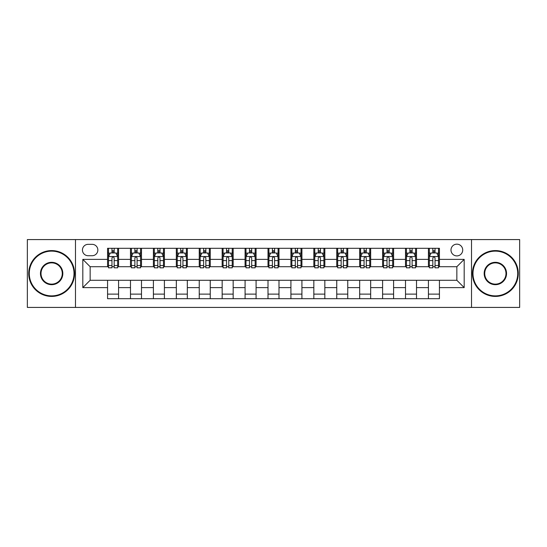 <?xml version="1.0" encoding="UTF-8"?>
<svg xmlns="http://www.w3.org/2000/svg" width="547" height="547" viewBox="0 0 547 547"><rect width="100%" height="100%" fill="white"/><g stroke="black" fill="none" stroke-linecap="round" stroke-linejoin="round"><path stroke-width="0.82" d="M456.854 244.16A5.867 5.867 0 0 0 450.988 250.034A5.867 5.867 0 0 0 456.854 255.9A5.867 5.867 0 0 0 462.721 250.034A5.867 5.867 0 0 0 456.854 244.16M471.521 307.421L519.65 307.421L519.65 239.579L471.521 239.579L471.521 307.421L75.479 307.421L75.479 239.579L27.35 239.579L27.35 307.421L75.479 307.421M88.129 255.716L92.163 255.716A5.682 5.682 0 0 0 97.851 250.034A5.682 5.682 0 0 0 92.163 244.345L88.129 244.345A5.682 5.682 0 0 0 82.447 250.034A5.682 5.682 0 0 0 88.129 255.716M471.521 239.579L75.479 239.579M107.568 287.619L82.816 287.619L82.816 259.381L107.568 259.381L107.568 266.717L90.146 266.717L90.146 280.283L107.568 280.283L107.568 298.71L439.432 298.71L439.432 280.283L456.854 280.283L456.854 266.717L439.432 266.717L439.432 259.381L464.184 259.381L464.184 287.619L439.432 287.619M439.432 259.381L439.432 248.29L107.568 248.29L107.568 259.381M428.431 248.29L428.431 266.717L429.347 266.717M432.834 266.717L435.036 266.717M438.516 266.717L439.432 266.717M428.431 266.717L415.597 266.717M405.512 248.29L405.512 266.717L406.428 266.717M409.915 266.717L412.117 266.717M405.512 266.717L392.678 266.717M382.592 248.29L382.592 266.717L383.509 266.717M386.996 266.717L389.197 266.717M382.592 266.717L369.758 266.717M359.673 248.29L359.673 266.717L360.589 266.717M364.076 266.717L366.278 266.717M359.673 266.717L346.839 266.717M336.754 248.29L336.754 266.717L337.67 266.717M341.157 266.717L343.359 266.717M336.754 266.717L323.92 266.717M313.834 248.29L313.834 266.717L314.757 266.717M318.238 266.717L320.439 266.717M313.834 266.717L301 266.717M290.915 248.29L290.915 266.717L291.838 266.717M295.318 266.717L297.52 266.717M290.915 266.717L278.081 266.717M268.003 248.29L268.003 266.717L268.919 266.717M272.399 266.717L274.601 266.717M268.003 266.717L255.162 266.717M245.083 248.29L245.083 266.717L246 266.717M249.48 266.717L251.682 266.717M245.083 266.717L232.243 266.717M222.164 248.29L222.164 266.717L223.08 266.717M226.561 266.717L228.762 266.717M222.164 266.717L209.33 266.717M199.245 248.29L199.245 266.717L200.161 266.717M203.641 266.717L205.843 266.717M199.245 266.717L186.411 266.717M176.325 248.29L176.325 266.717L177.242 266.717M180.722 266.717L182.924 266.717M176.325 266.717L163.491 266.717M153.406 248.29L153.406 266.717L154.322 266.717M157.803 266.717L160.004 266.717M153.406 266.717L140.572 266.717M130.487 248.29L130.487 266.717L131.403 266.717M134.883 266.717L137.085 266.717M130.487 266.717L117.653 266.717M107.568 266.717L108.484 266.717M111.964 266.717L114.166 266.717M107.568 280.283L118.569 280.283L118.569 298.71M439.432 280.283L118.569 280.283M118.569 248.29L118.569 266.717M107.568 252.871L108.484 252.871M111.964 252.871L114.166 252.871M117.653 252.871L118.569 252.871M107.568 294.129L118.569 294.129M130.487 280.283L130.487 298.71M141.488 248.29L141.488 266.717M130.487 252.871L131.403 252.871M134.883 252.871L137.085 252.871M140.572 252.871L141.488 252.871M141.488 280.283L141.488 298.71M130.487 294.129L141.488 294.129M153.406 280.283L153.406 298.71M164.408 280.283L164.408 298.71M153.406 294.129L164.408 294.129M164.408 248.29L164.408 266.717M153.406 252.871L154.322 252.871M157.803 252.871L160.004 252.871M163.491 252.871L164.408 252.871M176.325 280.283L176.325 298.71M187.327 280.283L187.327 298.71M176.325 294.129L187.327 294.129M187.327 248.29L187.327 266.717M176.325 252.871L177.242 252.871M180.722 252.871L182.924 252.871M186.411 252.871L187.327 252.871M199.245 280.283L199.245 298.71M210.246 280.283L210.246 298.71M199.245 294.129L210.246 294.129M210.246 248.29L210.246 266.717M199.245 252.871L200.161 252.871M203.641 252.871L205.843 252.871M209.33 252.871L210.246 252.871M222.164 280.283L222.164 298.71M233.166 280.283L233.166 298.71M222.164 294.129L233.166 294.129M233.166 248.29L233.166 266.717M222.164 252.871L223.08 252.871M226.561 252.871L228.762 252.871M232.243 252.871L233.166 252.871M245.083 280.283L245.083 298.71M256.085 280.283L256.085 298.71M245.083 294.129L256.085 294.129M256.085 248.29L256.085 266.717M245.083 252.871L246 252.871M249.48 252.871L251.682 252.871M255.162 252.871L256.085 252.871M268.003 280.283L268.003 298.71M278.997 280.283L278.997 298.71M268.003 294.129L278.997 294.129M278.997 248.29L278.997 266.717M268.003 252.871L268.919 252.871M272.399 252.871L274.601 252.871M278.081 252.871L278.997 252.871M290.915 280.283L290.915 298.71M301.917 280.283L301.917 298.71M290.915 294.129L301.917 294.129M301.917 248.29L301.917 266.717M290.915 252.871L291.838 252.871M295.318 252.871L297.52 252.871M301 252.871L301.917 252.871M313.834 280.283L313.834 298.71M324.836 280.283L324.836 298.71M313.834 294.129L324.836 294.129M324.836 248.29L324.836 266.717M313.834 252.871L314.757 252.871M318.238 252.871L320.439 252.871M323.92 252.871L324.836 252.871M336.754 280.283L336.754 298.71M347.755 280.283L347.755 298.71M336.754 294.129L347.755 294.129M347.755 248.29L347.755 266.717M336.754 252.871L337.67 252.871M341.157 252.871L343.359 252.871M346.839 252.871L347.755 252.871M359.673 280.283L359.673 298.71M370.675 280.283L370.675 298.71M359.673 294.129L370.675 294.129M370.675 248.29L370.675 266.717M359.673 252.871L360.589 252.871M364.076 252.871L366.278 252.871M369.758 252.871L370.675 252.871M382.592 280.283L382.592 298.71M393.594 280.283L393.594 298.71M382.592 294.129L393.594 294.129M393.594 248.29L393.594 266.717M382.592 252.871L383.509 252.871M386.996 252.871L389.197 252.871M392.678 252.871L393.594 252.871M405.512 280.283L405.512 298.71M416.513 280.283L416.513 298.71M405.512 294.129L416.513 294.129M416.513 248.29L416.513 266.717M405.512 252.871L406.428 252.871M409.915 252.871L412.117 252.871M415.597 252.871L416.513 252.871M428.431 280.283L428.431 298.71M428.431 294.129L439.432 294.129M428.431 252.871L429.347 252.871M432.834 252.871L435.036 252.871M438.516 252.871L439.432 252.871M90.146 266.717L82.816 259.381M90.146 280.283L82.816 287.619M464.184 259.381L456.854 266.717M464.184 287.619L456.854 280.283M114.166 250.67L111.964 250.67M117.653 265.521L114.166 265.521L114.166 267.818L117.653 267.818L117.653 256.632L115.82 252.967L110.316 252.967L108.484 256.632L108.484 267.818L111.964 267.818L111.964 265.521L108.484 265.521M108.484 256.632L108.484 248.29M117.653 256.632L117.653 248.29M111.964 252.967L111.964 248.29M114.166 248.29L114.166 252.967M114.166 265.521L114.166 258.006C113.434 256.591 112.703 256.591 111.964 258.006L111.964 265.521M137.085 250.67L134.883 250.67M140.572 265.521L137.085 265.521L137.085 267.818L140.572 267.818L140.572 256.632L138.74 252.967L133.236 252.967L131.403 256.632L131.403 267.818L134.883 267.818L134.883 265.521L131.403 265.521M131.403 256.632L131.403 248.29M140.572 256.632L140.572 248.29M134.883 252.967L134.883 248.29M137.085 248.29L137.085 252.967M137.085 265.521L137.085 258.006C136.353 256.591 135.622 256.591 134.883 258.006L134.883 265.521M160.004 250.67L157.803 250.67M163.491 265.521L160.004 265.521L160.004 267.818L163.491 267.818L163.491 256.632L161.652 252.967L156.155 252.967L154.322 256.632L154.322 267.818L157.803 267.818L157.803 265.521L154.322 265.521M154.322 256.632L154.322 248.29M163.491 256.632L163.491 248.29M157.803 252.967L157.803 248.29M160.004 248.29L160.004 252.967M160.004 265.521L160.004 258.006C159.273 256.591 158.541 256.591 157.803 258.006L157.803 265.521M182.924 250.67L180.722 250.67M186.411 265.521L182.924 265.521L182.924 267.818L186.411 267.818L186.411 256.632L184.571 252.967L179.074 252.967L177.242 256.632L177.242 267.818L180.722 267.818L180.722 265.521L177.242 265.521M177.242 256.632L177.242 248.29M186.411 256.632L186.411 248.29M180.722 252.967L180.722 248.29M182.924 248.29L182.924 252.967M182.924 265.521L182.924 258.006C182.192 256.591 181.46 256.591 180.722 258.006L180.722 265.521M205.843 250.67L203.641 250.67M209.33 265.521L205.843 265.521L205.843 267.818L209.33 267.818L209.33 256.632L207.491 252.967L201.993 252.967L200.161 256.632L200.161 267.818L203.641 267.818L203.641 265.521L200.161 265.521M200.161 256.632L200.161 248.29M209.33 256.632L209.33 248.29M203.641 252.967L203.641 248.29M205.843 248.29L205.843 252.967M205.843 265.521L205.843 258.006C205.111 256.591 204.38 256.591 203.641 258.006L203.641 265.521M51.644 251.128A22.372 22.372 0 0 0 29.278 273.5A22.372 22.372 0 0 0 51.644 295.872A22.372 22.372 0 0 0 74.016 273.5A22.372 22.372 0 0 0 51.644 251.128M51.644 296.419A22.919 22.919 0 0 1 28.724 273.5A22.919 22.919 0 0 1 51.644 250.581A22.919 22.919 0 0 1 74.563 273.5A22.919 22.919 0 0 1 51.644 296.419M51.644 262.314A11.186 11.186 0 0 1 62.83 273.5A11.186 11.186 0 0 1 51.644 284.686A11.186 11.186 0 0 1 40.457 273.5A11.186 11.186 0 0 1 51.644 262.314M51.644 284.132A10.632 10.632 0 0 0 62.276 273.5A10.632 10.632 0 0 0 51.644 262.868A10.632 10.632 0 0 0 41.011 273.5A10.632 10.632 0 0 0 51.644 284.132M495.356 251.128A22.372 22.372 0 0 0 472.984 273.5A22.372 22.372 0 0 0 495.356 295.872A22.372 22.372 0 0 0 517.722 273.5A22.372 22.372 0 0 0 495.356 251.128M495.356 296.419A22.919 22.919 0 0 1 472.437 273.5A22.919 22.919 0 0 1 495.356 250.581A22.919 22.919 0 0 1 518.276 273.5A22.919 22.919 0 0 1 495.356 296.419M495.356 262.314A11.186 11.186 0 0 1 506.543 273.5A11.186 11.186 0 0 1 495.356 284.686A11.186 11.186 0 0 1 484.17 273.5A11.186 11.186 0 0 1 495.356 262.314M495.356 284.132A10.632 10.632 0 0 0 505.989 273.5A10.632 10.632 0 0 0 495.356 262.868A10.632 10.632 0 0 0 484.724 273.5A10.632 10.632 0 0 0 495.356 284.132M228.762 250.67L226.561 250.67M232.243 265.521L228.762 265.521L228.762 267.818L232.243 267.818L232.243 256.632L230.41 252.967L224.913 252.967L223.08 256.632L223.08 267.818L226.561 267.818L226.561 265.521L223.08 265.521M223.08 256.632L223.08 248.29M232.243 256.632L232.243 248.29M226.561 252.967L226.561 248.29M228.762 248.29L228.762 252.967M228.762 265.521L228.762 258.006C228.031 256.591 227.299 256.591 226.561 258.006L226.561 265.521M251.682 250.67L249.48 250.67M255.162 265.521L251.682 265.521L251.682 267.818L255.162 267.818L255.162 256.632L253.329 252.967L247.832 252.967L246 256.632L246 267.818L249.48 267.818L249.48 265.521L246 265.521M246 256.632L246 248.29M255.162 256.632L255.162 248.29M249.48 252.967L249.48 248.29M251.682 248.29L251.682 252.967M251.682 265.521L251.682 258.006C250.95 256.591 250.218 256.591 249.48 258.006L249.48 265.521M274.601 250.67L272.399 250.67M278.081 265.521L274.601 265.521L274.601 267.818L278.081 267.818L278.081 256.632L276.249 252.967L270.751 252.967L268.919 256.632L268.919 267.818L272.399 267.818L272.399 265.521L268.919 265.521M268.919 256.632L268.919 248.29M278.081 256.632L278.081 248.29M272.399 252.967L272.399 248.29M274.601 248.29L274.601 252.967M274.601 265.521L274.601 258.006C273.869 256.591 273.138 256.591 272.399 258.006L272.399 265.521M297.52 250.67L295.318 250.67M301 265.521L297.52 265.521L297.52 267.818L301 267.818L301 256.632L299.168 252.967L293.671 252.967L291.838 256.632L291.838 267.818L295.318 267.818L295.318 265.521L291.838 265.521M291.838 256.632L291.838 248.29M301 256.632L301 248.29M295.318 252.967L295.318 248.29M297.52 248.29L297.52 252.967M297.52 265.521L297.52 258.006C296.789 256.591 296.05 256.591 295.318 258.006L295.318 265.521M320.439 250.67L318.238 250.67M323.92 265.521L320.439 265.521L320.439 267.818L323.92 267.818L323.92 256.632L322.087 252.967L316.59 252.967L314.757 256.632L314.757 267.818L318.238 267.818L318.238 265.521L314.757 265.521M314.757 256.632L314.757 248.29M323.92 256.632L323.92 248.29M318.238 252.967L318.238 248.29M320.439 248.29L320.439 252.967M320.439 265.521L320.439 258.006C319.708 256.591 318.969 256.591 318.238 258.006L318.238 265.521M343.359 250.67L341.157 250.67M346.839 265.521L343.359 265.521L343.359 267.818L346.839 267.818L346.839 256.632L345.007 252.967L339.509 252.967L337.67 256.632L337.67 267.818L341.157 267.818L341.157 265.521L337.67 265.521M337.67 256.632L337.67 248.29M346.839 256.632L346.839 248.29M341.157 252.967L341.157 248.29M343.359 248.29L343.359 252.967M343.359 265.521L343.359 258.006C342.627 256.591 341.889 256.591 341.157 258.006L341.157 265.521M366.278 250.67L364.076 250.67M369.758 265.521L366.278 265.521L366.278 267.818L369.758 267.818L369.758 256.632L367.926 252.967L362.429 252.967L360.589 256.632L360.589 267.818L364.076 267.818L364.076 265.521L360.589 265.521M360.589 256.632L360.589 248.29M369.758 256.632L369.758 248.29M364.076 252.967L364.076 248.29M366.278 248.29L366.278 252.967M366.278 265.521L366.278 258.006C365.546 256.591 364.808 256.591 364.076 258.006L364.076 265.521M389.197 250.67L386.996 250.67M392.678 265.521L389.197 265.521L389.197 267.818L392.678 267.818L392.678 256.632L390.845 252.967L385.348 252.967L383.509 256.632L383.509 267.818L386.996 267.818L386.996 265.521L383.509 265.521M383.509 256.632L383.509 248.29M392.678 256.632L392.678 248.29M386.996 252.967L386.996 248.29M389.197 248.29L389.197 252.967M389.197 265.521L389.197 258.006C388.466 256.591 387.727 256.591 386.996 258.006L386.996 265.521M412.117 250.67L409.915 250.67M415.597 265.521L412.117 265.521L412.117 267.818L415.597 267.818L415.597 256.632L413.764 252.967L408.26 252.967L406.428 256.632L406.428 267.818L409.915 267.818L409.915 265.521L406.428 265.521M406.428 256.632L406.428 248.29M415.597 256.632L415.597 248.29M409.915 252.967L409.915 248.29M412.117 248.29L412.117 252.967M412.117 265.521L412.117 258.006C411.385 256.591 410.647 256.591 409.915 258.006L409.915 265.521M435.036 250.67L432.834 250.67M438.516 265.521L435.036 265.521L435.036 267.818L438.516 267.818L438.516 256.632L436.684 252.967L431.18 252.967L429.347 256.632L429.347 267.818L432.834 267.818L432.834 265.521L429.347 265.521M429.347 256.632L429.347 248.29M438.516 256.632L438.516 248.29M432.834 252.967L432.834 248.29M435.036 248.29L435.036 252.967M435.036 265.521L435.036 258.006C434.297 256.591 433.566 256.591 432.834 258.006L432.834 265.521M130.487 287.619L118.569 287.619M130.487 259.381L118.569 259.381M153.406 259.381L141.488 259.381M153.406 287.619L141.488 287.619M176.325 259.381L164.408 259.381M176.325 287.619L164.408 287.619M199.245 259.381L187.327 259.381M199.245 287.619L187.327 287.619M222.164 259.381L210.246 259.381M222.164 287.619L210.246 287.619M245.083 259.381L233.166 259.381M245.083 287.619L233.166 287.619M268.003 259.381L256.085 259.381M268.003 287.619L256.085 287.619M290.915 259.381L278.997 259.381M290.915 287.619L278.997 287.619M313.834 259.381L301.917 259.381M313.834 287.619L301.917 287.619M336.754 259.381L324.836 259.381M336.754 287.619L324.836 287.619M359.673 259.381L347.755 259.381M359.673 287.619L347.755 287.619M382.592 259.381L370.675 259.381M382.592 287.619L370.675 287.619M405.512 259.381L393.594 259.381M405.512 287.619L393.594 287.619M428.431 259.381L416.513 259.381M428.431 287.619L416.513 287.619M117.605 256.543L108.532 256.543M108.484 253.186L110.207 253.186M115.93 253.186L117.653 253.186M111.964 260.604L108.484 260.604M117.653 260.604L114.166 260.604M114.166 251.839L111.964 251.839M140.524 256.543L131.451 256.543M131.403 253.186L133.126 253.186M138.849 253.186L140.572 253.186M134.883 260.604L131.403 260.604M140.572 260.604L137.085 260.604M137.085 251.839L134.883 251.839M163.444 256.543L154.37 256.543M154.322 253.186L156.045 253.186M161.768 253.186L163.491 253.186M157.803 260.604L154.322 260.604M163.491 260.604L160.004 260.604M160.004 251.839L157.803 251.839M186.363 256.543L177.283 256.543M177.242 253.186L178.965 253.186M184.688 253.186L186.411 253.186M180.722 260.604L177.242 260.604M186.411 260.604L182.924 260.604M182.924 251.839L180.722 251.839M209.282 256.543L200.202 256.543M200.161 253.186L201.884 253.186M207.6 253.186L209.33 253.186M203.641 260.604L200.161 260.604M209.33 260.604L205.843 260.604M205.843 251.839L203.641 251.839M232.202 256.543L223.121 256.543M223.08 253.186L224.803 253.186M230.519 253.186L232.243 253.186M226.561 260.604L223.08 260.604M232.243 260.604L228.762 260.604M228.762 251.839L226.561 251.839M255.121 256.543L246.041 256.543M246 253.186L247.723 253.186M253.439 253.186L255.162 253.186M249.48 260.604L246 260.604M255.162 260.604L251.682 260.604M251.682 251.839L249.48 251.839M278.04 256.543L268.96 256.543M268.919 253.186L270.642 253.186M276.358 253.186L278.081 253.186M272.399 260.604L268.919 260.604M278.081 260.604L274.601 260.604M274.601 251.839L272.399 251.839M300.959 256.543L291.879 256.543M291.838 253.186L293.561 253.186M299.277 253.186L301 253.186M295.318 260.604L291.838 260.604M301 260.604L297.52 260.604M297.52 251.839L295.318 251.839M323.879 256.543L314.798 256.543M314.757 253.186L316.481 253.186M322.197 253.186L323.92 253.186M318.238 260.604L314.757 260.604M323.92 260.604L320.439 260.604M320.439 251.839L318.238 251.839M346.798 256.543L337.718 256.543M337.67 253.186L339.4 253.186M345.116 253.186L346.839 253.186M341.157 260.604L337.67 260.604M346.839 260.604L343.359 260.604M343.359 251.839L341.157 251.839M369.717 256.543L360.637 256.543M360.589 253.186L362.312 253.186M368.035 253.186L369.758 253.186M364.076 260.604L360.589 260.604M369.758 260.604L366.278 260.604M366.278 251.839L364.076 251.839M392.63 256.543L383.556 256.543M383.509 253.186L385.232 253.186M390.955 253.186L392.678 253.186M386.996 260.604L383.509 260.604M392.678 260.604L389.197 260.604M389.197 251.839L386.996 251.839M415.549 256.543L406.476 256.543M406.428 253.186L408.151 253.186M413.874 253.186L415.597 253.186M409.915 260.604L406.428 260.604M415.597 260.604L412.117 260.604M412.117 251.839L409.915 251.839M438.468 256.543L429.395 256.543M429.347 253.186L431.07 253.186M436.793 253.186L438.516 253.186M432.834 260.604L429.347 260.604M438.516 260.604L435.036 260.604M435.036 251.839L432.834 251.839"/></g></svg>
